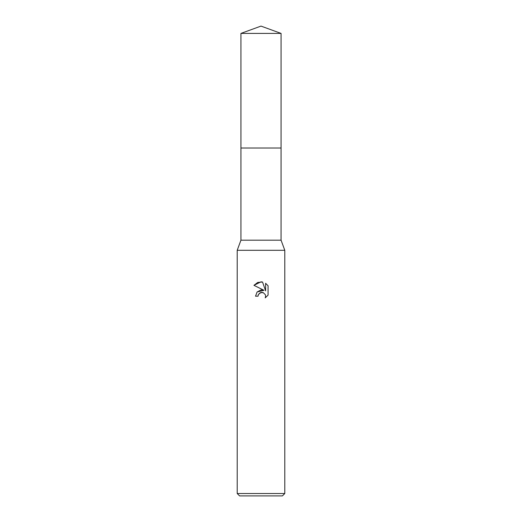 <?xml version="1.0" encoding="UTF-8"?>
<svg xmlns="http://www.w3.org/2000/svg" width="522" height="522" viewBox="0 0 522 522"><rect width="100%" height="100%" fill="white"/><g stroke="black" fill="none" stroke-linecap="round" stroke-linejoin="round"><path stroke-width="0.39" stroke-dasharray="2.61 1.96" d="M281.064 240.185L240.936 240.185M261 148.013L281.064 148.013L261 148.013M284.79 250.292L237.21 250.292M284.79 493.518L237.21 493.518M282.409 495.9L239.591 495.9M258.286 294.799L258.429 294.473M253.933 285.332L264.028 290.31M265.62 283.289L265.62 290.891L262.533 282.01M257.118 291.981L255.526 296.196L258.025 296.196M268.067 295.145L268.067 285.762M281.071 148.013L240.929 148.013M281.071 33.408L240.929 33.408"/><path stroke-width="0.78" d="M240.929 33.408L281.071 33.408L261 26.1L240.929 33.408L240.936 240.185L281.064 240.185L284.79 250.292L284.79 493.518L237.21 493.518L239.591 495.9L282.409 495.9L284.79 493.518M240.936 240.185L237.21 250.292L284.79 250.292M258.429 294.473L260.374 292.659L263.284 292.659L265.339 294.715L265.626 296.17L265.228 297.866L265.626 296.17L265.339 294.715L263.284 292.659L261.829 292.372L261 292.464L258.429 294.473L258.025 296.196L255.526 296.196L257.078 292.026L261 289.945L264.028 290.31L253.933 285.332L261 281.847L262.533 282.01L265.62 290.891L265.62 283.289M268.067 285.762L265.613 283.289L268.067 285.762L268.067 295.145L265.222 297.866L268.067 295.145M258.025 296.196L258.286 294.799M262.533 282.01L257.731 282.435L253.933 285.332M264.028 290.31L257.118 291.981M240.929 148.013L281.071 148.013L281.064 240.185M281.071 33.408L281.071 148.013M237.21 250.292L237.21 493.518"/></g></svg>
